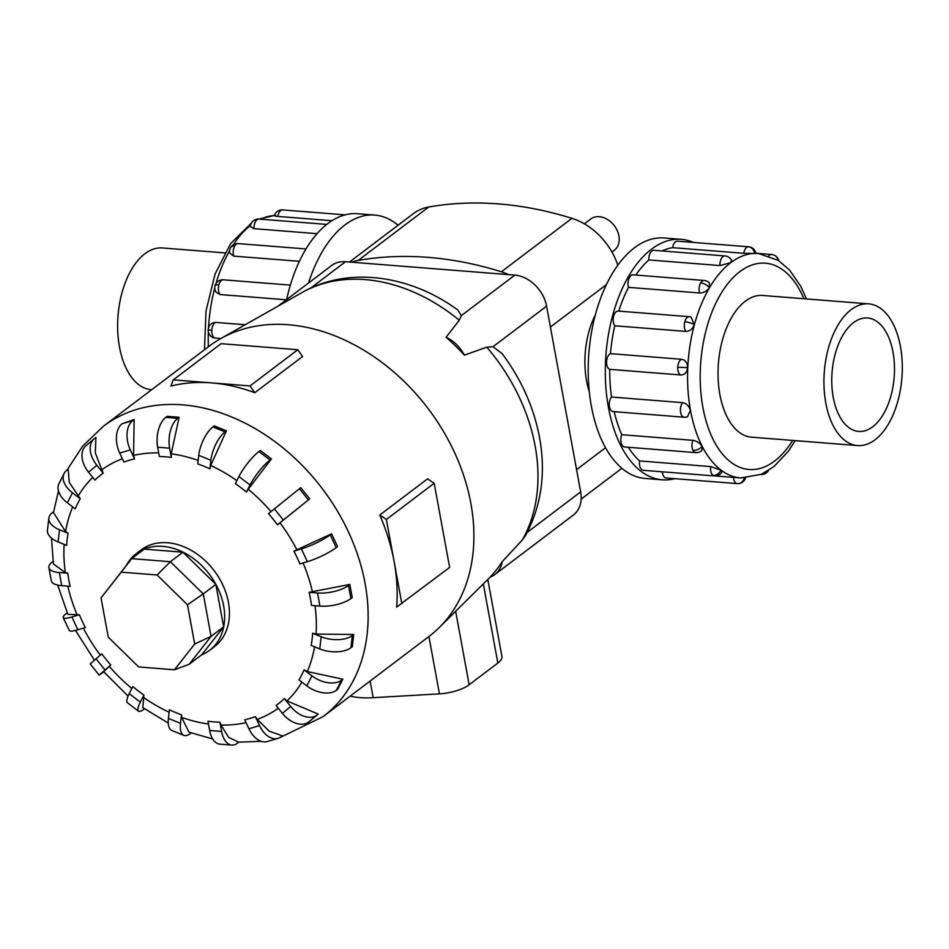 <?xml version="1.0" encoding="UTF-8"?>
<svg xmlns="http://www.w3.org/2000/svg" width="949" height="949" viewBox="0 0 949 949"><rect width="100%" height="100%" fill="white"/><g stroke="black" fill="none" stroke-linecap="round" stroke-linejoin="round"><path stroke-width="1.42" d="M595.414 314.76A63.832 34.947 94.5 0 0 586.565 380.869A63.832 34.947 94.5 0 0 589.317 391.818M584.382 223.845L590.788 218.994A19.549 14.71 52.9 0 1 607.384 219.409A19.549 14.71 52.9 0 1 618.902 235.874A19.549 14.71 52.9 0 1 614.394 250.18L611.951 252.031M151.686 389.695L151.211 389.659A71.068 38.897 -85.5 0 1 119.503 347.073A71.068 38.897 -85.5 0 1 162.421 247.962L224.759 252.897M900.435 346.456A71.068 38.897 94.5 0 0 868.726 303.87A71.068 38.897 94.5 0 0 825.796 402.981A71.068 38.897 94.5 0 0 857.516 445.567A71.068 38.897 94.5 0 0 900.435 346.456M833.246 397.346A56.893 31.139 -85.5 0 1 867.611 317.998A56.893 31.139 -85.5 0 1 892.997 352.091A56.893 31.139 -85.5 0 1 858.631 431.439A56.893 31.139 -85.5 0 1 833.246 397.346M220.785 338.568L213.395 337.749A8.043 8.043 0 0 1 208.175 329.849L211.793 330.359A8.043 4.401 -85.5 0 1 215.66 322.399L245.198 324.736M299.398 261.307L233.691 256.111L229.682 253.015A8.043 8.043 0 0 1 230.666 247.547A8.043 4.46 30.4 0 1 234.735 246.04A8.043 4.401 -85.5 0 1 238.235 243.596L305.993 248.958M331.996 220.714L277.82 216.419C274.131 216.004 273.395 215.696 275.637 215.494M317.096 233.668L254.012 228.673L250.394 226.503A8.043 8.043 0 0 1 259.053 219.053L326.788 224.415M286.373 299.789L219.978 294.534L215.945 292.078A8.043 8.043 0 0 1 215.02 285.72A8.043 2.195 15.2 0 1 218.839 284.89A8.043 4.401 -85.5 0 1 223.406 279.813L290.37 285.115M662.283 479.814L645.201 478.462A120.618 66.015 -85.5 0 1 591.369 406.184A120.618 66.015 -85.5 0 1 664.229 237.985L681.323 239.338A120.618 66.015 94.5 0 0 608.463 407.536A120.618 66.015 94.5 0 0 662.283 479.814A120.618 66.015 94.5 0 0 674.786 478.664M693.482 242.434A120.618 66.015 94.5 0 0 681.323 239.338M795.179 440.633L788.216 451.427L774.004 466.528L761.454 474.275L740.766 477.964A112.575 61.614 -85.5 0 1 690.528 410.502A112.575 61.614 -85.5 0 1 758.524 253.513L743.755 253.3L672.616 247.665A112.575 61.614 94.5 0 0 662.07 250.951M719.947 265.566A8.043 4.401 94.5 0 1 723.008 256.586A8.043 4.401 94.5 0 1 724.989 255.933A8.043 8.043 0 0 1 731.679 260.619L730.54 262.695L719.947 265.566L648.808 259.931A112.575 61.614 94.5 0 0 635.794 275.068M709.354 287.666A8.043 4.46 -149.6 0 0 700.67 282.921A8.043 4.401 94.5 0 1 704.17 280.477A8.043 8.043 0 0 1 709.378 282.968L709.354 287.666C706.981 291.141 703.743 292.909 699.627 292.992L628.499 287.357A112.575 61.614 94.5 0 0 618.772 311.118M691.05 317.025A8.043 8.043 0 0 0 689.354 316.705A8.043 4.401 94.5 0 1 689.887 316.8L691.05 317.025L694.277 324.522C692.723 328.971 689.935 331.26 685.913 331.415L614.774 325.78A112.575 61.614 94.5 0 0 610.456 353.657L681.596 359.28C685.475 360.051 687.479 362.85 687.598 367.654C687.04 372.399 684.798 374.831 680.872 374.985L609.744 369.351A112.575 61.614 94.5 0 0 611.512 397.026L682.639 402.661C686.625 403.432 689.188 406.042 690.338 410.49L687.396 416.825A8.043 8.043 0 0 1 684.205 417.216L613.066 411.581A8.043 4.401 -85.5 0 1 609.483 406.765A8.043 4.401 -85.5 0 1 611.512 397.026M692.877 440.336C696.946 441.036 700.006 443.088 702.07 446.505L701.975 450.36A8.043 8.043 0 0 1 695.736 452.614L624.596 446.991A8.043 4.401 -85.5 0 1 621.856 444.737A8.043 4.401 -85.5 0 1 621.737 434.701L692.877 440.336A8.043 4.401 94.5 0 0 692.984 450.372A8.043 4.401 94.5 0 0 695.736 452.614M715.38 475.947L740.766 477.964M666.364 477.976A8.043 4.401 -85.5 0 1 666.103 477.976A8.043 4.401 -85.5 0 1 662.343 471.807M672.616 247.665A8.043 4.401 -85.5 0 1 677.23 241.165A8.043 4.401 -85.5 0 1 677.503 241.176A8.043 4.401 -85.5 0 1 677.764 241.212M628.499 287.357A8.043 4.401 -85.5 0 1 629.531 277.286A8.043 4.401 -85.5 0 1 633.03 274.842L704.17 280.477M609.744 369.351A8.043 4.401 -85.5 0 1 606.589 361.605A8.043 4.401 -85.5 0 1 610.456 353.657M614.774 325.78A8.043 4.401 -85.5 0 1 613.635 316.147A8.043 4.401 -85.5 0 1 618.214 311.07L689.354 316.705A8.043 4.401 94.5 0 0 684.775 321.77A8.043 4.401 94.5 0 0 685.913 331.415M648.808 259.931A8.043 4.401 -85.5 0 1 651.868 250.963A8.043 4.401 -85.5 0 1 653.849 250.299L724.989 255.933M710.718 466.576L721.015 470.229L722.035 471.795A8.043 8.043 0 0 1 714.36 475.935L643.22 470.301A8.043 4.401 -85.5 0 1 641.832 469.743A8.043 4.401 -85.5 0 1 639.579 460.941L710.718 466.576A8.043 4.401 94.5 0 0 712.96 475.378A8.043 4.401 94.5 0 0 714.36 475.935M753.02 437.299A71.116 38.933 -85.5 0 1 751.632 437.24A71.116 38.933 -85.5 0 1 719.9 394.618A71.116 38.933 -85.5 0 1 762.854 295.436A71.116 38.933 -85.5 0 1 764.242 295.602M350.881 598.57A22.752 8.339 -10.4 0 1 319.943 606.114L311.533 605.45A144.841 108.981 -127.1 0 0 310.477 598.902A144.841 108.981 -127.1 0 0 309.125 592.33L349.837 584.418L352.245 597.538L350.881 598.57L348.473 585.45A22.752 8.339 169.6 0 1 317.535 592.995L309.125 592.33M336.207 547.62A22.752 4.081 -25.1 0 1 307.381 561.678L299.896 563.896A144.841 108.981 -127.1 0 0 293.917 551.12L331.592 533.812L337.571 546.588L336.207 547.62L330.228 534.845A22.752 4.081 154.9 0 1 301.391 548.902L293.917 551.12M279.979 522.769L277.476 524.833A144.841 108.981 -127.1 0 0 268.508 513.658L300.75 487.667L309.73 498.83L279.979 522.769A148.329 111.602 -127.1 0 1 296.99 549.981M248.187 489.257L246.455 492.08A144.841 108.981 -127.1 0 0 235.364 483.599L238.946 476.528A22.752 5.172 127.4 0 1 258.958 451.51L260.334 450.478L271.426 458.948L248.187 489.257A148.329 111.602 -127.1 0 1 270.987 511.57M210.714 465.52L209.883 468.853A144.841 108.981 -127.1 0 0 197.76 463.895L198.744 455.318A22.752 9.265 112.2 0 1 212.932 426.931L214.296 425.899L226.42 430.846L210.714 465.52A148.329 111.602 -127.1 0 1 236.87 480.633M171.223 453.847L171.318 457.418A144.841 108.981 -127.1 0 0 159.349 456.469L157.664 447.24A22.752 12.456 94.5 0 1 165.79 417.358L167.154 416.326L179.112 417.275L171.223 453.847A148.329 111.602 -127.1 0 1 198.163 460.407M133.572 455.413L134.544 458.889A144.841 108.981 -127.1 0 0 123.916 462.044L119.704 453.064A22.752 14.425 73.5 0 1 122.148 423.74L134.141 419.553L133.572 455.413A148.329 111.602 -127.1 0 1 158.697 452.887M103.168 473.136L96.845 465.283A22.752 14.982 -130.1 0 1 94.153 438.806A22.752 14.982 -130.1 0 1 94.544 438.497L95.908 437.465L95.315 452.934L103.168 473.136A144.841 108.981 -127.1 0 0 94.9 480.087L88.589 472.222A22.752 14.982 49.9 0 1 85.885 445.757A22.752 14.982 49.9 0 1 86.288 445.437M68.15 469.257L69.324 482.472L80.25 498.759A144.841 108.981 -127.1 0 0 75.173 508.818L67.367 502.851A22.752 14.069 26.8 0 1 59.004 483.539L64.081 473.48A22.752 14.069 -153.2 0 1 66.786 470.289L68.15 469.245M58.494 491.013L53.464 512.507L65.588 531.665L68.043 533.243A144.841 108.981 -127.1 0 0 66.632 545.426L58.103 541.938A22.752 11.779 6.6 0 1 47.45 530.289L48.862 518.095A22.752 11.779 -173.4 0 1 52.231 512.84L53.571 511.831M51.483 538.107L53.405 563.908L65.315 572.615L67.735 573.22A144.841 108.981 -127.1 0 0 68.791 579.768A144.841 108.981 -127.1 0 0 70.143 586.34L61.732 585.675A22.752 8.339 -10.4 0 1 51.293 580.729L48.885 567.609A22.752 8.339 169.6 0 1 52.278 561.998L53.061 561.417M201.615 654.846A60.689 45.659 -127.1 0 0 209.646 650.302L214.427 646.684A60.689 45.659 -127.1 0 0 228.424 602.307A60.689 45.659 -127.1 0 0 192.647 551.191A60.689 45.659 -127.1 0 0 141.152 549.922L136.371 553.54A60.689 45.659 -127.1 0 0 126.419 565.331M249.99 385.935L297.796 349.742L302.589 356.504L254.783 392.708A182.066 136.988 -127.1 0 0 211.639 382.898A182.066 136.988 -127.1 0 0 170.867 386.065L173.276 379.861L211.639 382.898L249.99 385.935L254.783 392.708M350.217 696.103A48.933 17.924 -10.4 0 0 373.194 697.693L439.434 693.861L428.912 636.518A182.066 136.988 -127.1 0 0 439.245 627.55A182.066 136.988 -127.1 0 0 470.87 503.421A182.066 136.988 -127.1 0 0 220.536 338.71A182.066 136.988 -127.1 0 0 209.065 346.243L103.299 426.338L82.693 446.089L66.976 470.146M379.742 515.046L386.385 519.471L394.108 561.535A182.066 136.988 -127.1 0 0 379.742 515.046L427.548 478.842L434.191 483.266L449.636 567.419L396.646 607.099A182.066 136.988 -127.1 0 0 394.108 561.535L401.83 603.611M502.27 561.594A31.661 23.82 52.9 0 1 494.809 574.536A31.661 23.82 52.9 0 1 490.099 577.099A172.896 130.084 -127.1 0 0 502.27 561.594L522.211 540.111L525.841 534.963C541.452 505.485 546.007 472.958 539.518 437.382C533.801 407.287 521.357 379.398 502.211 353.728L493.017 346.729L486.79 347.156L464.381 355.163A172.896 130.084 -127.1 0 0 446.089 337.251L459.269 320.204L461.285 315.661L457.94 310.109C410.395 275.103 348.164 265.957 301.912 292.6L220.536 338.71M209.646 650.302A60.689 45.659 -127.1 0 0 223.644 605.925A60.689 45.659 -127.1 0 0 187.866 554.821A60.689 45.659 -127.1 0 0 136.371 553.54M494.809 574.536L573.362 515.046A31.661 23.82 -127.1 0 0 580.658 491.902L546.577 306.183A31.661 23.82 -127.1 0 0 514.844 275.115L345.531 261.71A31.661 23.82 -127.1 0 0 331.735 265.447L277.879 306.23M194.687 644.015L174.462 669.78L138.661 666.945L108.257 637.182L101.045 597.906L121.27 572.14L157.06 574.975L187.475 604.75L194.687 644.015L211.069 636.376L189.207 664.241L174.462 669.78M121.27 572.14L131.674 558.641L170.393 561.713L182.955 552.188L144.248 549.127L131.674 558.641L101.045 597.906M182.955 552.188L215.85 584.382L203.276 593.908L170.393 561.713L157.06 574.975M215.85 584.382L223.644 626.85L211.069 636.376L203.276 593.908L187.475 604.75M223.644 626.85L201.781 654.715L189.207 664.241M439.434 693.861A27.307 10.012 -10.4 0 0 469.15 684.763L497.834 663.043A27.307 10.012 -10.4 0 0 501.902 656.317L487.798 579.436M386.385 519.471L434.191 483.266M297.796 349.742L221.081 343.668L173.276 379.861M316.064 634.074L353.716 634.501L352.34 635.545A22.752 11.779 -173.4 0 1 321.153 636.732L312.624 633.244L316.064 634.074A148.329 111.602 -127.1 0 0 314.985 605.723M353.716 634.501L352.304 646.696L350.94 647.728A22.752 11.779 6.6 0 1 319.754 648.914L311.225 645.427A144.841 108.981 -127.1 0 0 312.624 633.244M307.286 671.548L342.826 679.187L337.749 689.247L336.373 690.279L341.462 680.231A22.752 14.069 -153.2 0 1 311.901 675.818L304.095 669.852L307.286 671.548A148.329 111.602 -127.1 0 0 314.57 646.791M287.037 700.931L318.247 714.099L308.627 722.07L316.883 715.131A22.752 14.982 -130.1 0 1 290.679 706.447L284.356 698.583L287.037 700.931A148.329 111.602 -127.1 0 0 301.901 682.117M257.298 719.354L269.279 731.264L282.387 735.795L281.023 736.827A22.752 14.425 -106.5 0 1 277.986 738.381A22.752 14.425 -106.5 0 1 259.563 725.605L255.352 716.625L257.298 719.354A148.329 111.602 -127.1 0 0 278.282 708.239M220.987 725.024L228.626 737.349L238.745 742.177L237.38 743.209A22.752 12.456 -85.5 0 1 231.758 745.072A22.752 12.456 -85.5 0 1 221.603 731.43L219.907 722.201L220.987 725.024A148.329 111.602 -127.1 0 0 246.064 722.652M191.176 732.925L190.239 733.636A22.752 9.265 -67.8 0 1 183.857 735.356A22.752 9.265 -67.8 0 1 180.512 723.352L181.508 714.775L181.65 717.361L188.934 732.13L212.683 738.951M144.521 708.82L144.201 709.057A22.752 5.172 -52.6 0 1 138.447 711.169A22.752 5.172 -52.6 0 1 140.322 702.141L143.892 695.059L142.825 707.622L168.222 723.079M103.797 671.868L99.159 675.107L110.76 665.012L103.631 671.667L128.091 696.103M57.735 585.094L67.842 614.371L79.36 614.774A144.841 108.981 -127.1 0 0 85.351 627.55L77.865 629.768A22.752 4.081 -25.1 0 1 69.218 630.373L63.227 617.609A22.752 4.081 154.9 0 1 66.952 612.947L67.165 612.793M342.826 679.187L341.462 680.231M336.373 690.279A22.752 14.069 26.8 0 1 306.824 685.878L299.018 679.911A144.841 108.981 -127.1 0 0 304.095 669.852M318.247 714.099L316.883 715.131M308.627 722.07A22.752 14.982 49.9 0 1 282.422 713.387L276.1 705.534A144.841 108.981 -127.1 0 0 284.356 698.583M277.986 738.381L267.357 741.525A22.752 14.425 73.5 0 1 248.935 728.761L244.723 719.781A144.841 108.981 -127.1 0 0 255.352 716.625M231.758 745.072L219.8 744.123A22.752 12.456 94.5 0 1 209.646 730.481L207.95 721.252A144.841 108.981 -127.1 0 0 219.907 722.201M183.857 735.356L171.733 730.41A22.752 9.265 112.2 0 1 168.4 718.393L169.385 709.816A144.841 108.981 -127.1 0 0 181.508 714.775M138.447 711.169L127.356 702.699A22.752 5.172 127.4 0 1 129.23 693.66L132.801 686.59A144.841 108.981 -127.1 0 0 143.892 695.059M99.159 675.107L90.179 663.932L101.78 653.837A144.841 108.981 -127.1 0 0 110.76 665.012M79.36 614.774L71.887 616.992A22.752 4.081 154.9 0 1 63.227 617.609M67.735 573.22L59.324 572.555A22.752 8.339 169.6 0 1 48.885 567.609M68.043 533.243L59.514 529.756A22.752 11.779 -173.4 0 1 48.862 518.095M80.25 498.759L72.444 492.792A22.752 14.069 -153.2 0 1 64.081 473.48M134.544 458.889L130.333 449.909A22.752 14.425 -106.5 0 1 132.777 420.585L134.141 419.553M171.318 457.418L169.622 448.189A22.752 12.456 -85.5 0 1 177.748 418.307L179.112 417.275M209.883 468.853L210.868 460.277A22.752 9.265 -67.8 0 1 225.055 431.89L226.42 430.846M246.455 492.08L250.038 484.998A22.752 5.172 -52.6 0 1 270.05 459.992L271.426 458.948M277.476 524.833L309.73 498.83M331.592 533.812L330.228 534.845M349.837 584.418L348.473 585.45M446.089 337.251A31.661 23.82 52.9 0 1 464.381 355.163M351.676 262.197A59.17 44.52 52.9 0 1 358.153 260.441A390.525 293.834 52.9 0 1 501.369 271.782A59.17 44.52 52.9 0 1 508.7 274.629M614.205 411.676A112.575 61.614 94.5 0 0 621.737 434.701M628.368 447.287A112.575 61.614 94.5 0 0 639.579 460.941M208.175 329.849A8.043 8.043 0 0 1 212.873 322.909L215.66 322.399M286.622 299.599A120.618 66.015 -85.5 0 1 357.654 213.715L374.736 215.067A120.618 66.015 94.5 0 0 308.52 283.016M398.07 225.233A120.618 66.015 94.5 0 0 374.736 215.067M617.846 265.245A59.17 44.52 -127.1 0 0 571.939 218.341A390.525 293.834 -127.1 0 0 428.723 207.001A59.17 44.52 -127.1 0 0 413.55 213.513L349.493 262.019M274.391 215.53A112.575 61.614 94.5 0 0 260.56 219.172M250.548 225.411A112.575 61.614 94.5 0 0 233.229 244.866M229.599 250.773A112.575 61.614 94.5 0 0 215.981 283.537M214.735 288.022A112.575 61.614 94.5 0 0 208.531 327.82M208.353 331.925A112.575 61.614 94.5 0 0 208.377 346.776M214.937 338.105A8.043 4.401 -85.5 0 1 211.793 330.359M233.691 256.111A8.043 4.401 -85.5 0 1 234.735 246.04M345.151 214.865L282.695 209.919A8.043 8.043 0 0 0 281.817 209.895A8.043 6.714 88.2 0 1 282.434 209.919A8.043 4.401 -85.5 0 1 282.695 209.919A8.043 4.401 -85.5 0 1 282.968 209.954M277.82 216.419A8.043 4.401 -85.5 0 1 282.434 209.919M254.012 228.673A8.043 4.401 -85.5 0 1 257.06 219.705A8.043 4.401 -85.5 0 1 259.053 219.053M219.978 294.534A8.043 4.401 -85.5 0 1 218.839 284.89M803.886 298.733A103.477 56.632 94.5 0 0 731.833 278.97A103.477 56.632 94.5 0 0 702.901 407.477A103.477 56.632 94.5 0 0 792.664 440.431M702.07 446.505A8.043 5.042 152.8 0 1 692.984 450.372M744.289 478.082A8.043 6.714 88.2 0 1 738.12 483.622A8.043 6.714 88.2 0 1 737.503 483.61A8.043 4.401 94.5 0 1 737.243 483.61A8.043 8.043 0 0 0 745.523 478.059M733.47 477.383A8.043 4.401 94.5 0 0 737.243 483.61L666.103 477.976M754.597 253.407A8.043 6.714 -91.8 0 0 748.37 246.799A8.043 4.401 94.5 0 0 743.755 253.3M755.902 253.336A8.043 8.043 0 0 0 748.642 246.799A8.043 4.401 94.5 0 0 748.37 246.799M687.598 367.654L677.728 367.239A8.043 4.401 94.5 0 0 680.872 374.985M681.596 359.28A8.043 4.401 94.5 0 0 677.728 367.239M682.639 402.661A8.043 4.401 94.5 0 0 680.611 412.4A8.043 4.401 94.5 0 0 684.205 417.216M694.277 324.522A8.043 2.195 -164.8 0 0 684.775 321.77M777.848 260.073A8.043 6.358 -53.3 0 0 775.689 256.052A8.043 8.043 0 0 0 771.513 254.486A8.043 4.401 94.5 0 0 768.892 255.72M721.015 470.229A8.043 6.358 126.7 0 1 712.96 475.378M312.518 592.188A148.329 111.602 -127.1 0 0 303.063 562.959M122.374 458.782A148.329 111.602 -127.1 0 0 101.472 470.052M92.765 477.418A148.329 111.602 -127.1 0 0 78.043 496.327M72.717 506.944A148.329 111.602 -127.1 0 0 65.588 531.665M64.141 544.406A148.329 111.602 -127.1 0 0 65.315 572.615M279.492 737.788L323.123 716.625A182.066 136.988 -127.1 0 0 365.104 583.505A182.066 136.988 -127.1 0 0 257.772 430.17A182.066 136.988 -127.1 0 0 103.299 426.338M522.211 540.111A169.622 127.629 -127.1 0 0 535.153 446.054A169.622 127.629 -127.1 0 0 486.79 347.156M459.269 320.204A169.622 127.629 -127.1 0 0 301.912 292.6M370.134 681.026L373.194 697.693M455.662 611.286L469.15 684.763M483.302 583.896L497.834 663.043M319.754 648.914L321.153 636.732M350.94 647.728L352.34 635.545M181.65 717.361A148.329 111.602 -127.1 0 0 208.46 724.004M143.145 697.147A148.329 111.602 -127.1 0 0 169.112 712.213M109.242 666.328A148.329 111.602 -127.1 0 0 131.84 688.488M83.358 628.131A148.329 111.602 -127.1 0 0 100.25 655.13M67.818 586.162A148.329 111.602 -127.1 0 0 77.26 615.166M306.824 685.878L311.901 675.818M282.422 713.387L290.679 706.447M248.935 728.761L259.563 725.605M209.646 730.481L221.603 731.43M168.4 718.393L180.512 723.352M129.23 693.66L140.322 702.141M95.968 658.725L104.948 669.899M71.887 616.992L77.865 629.768M59.324 572.555L61.732 585.675M59.514 529.756L58.103 541.938M72.444 492.792L67.367 502.851M96.845 465.283L88.589 472.222M130.333 449.909L119.704 453.064M132.777 420.585L122.148 423.74M169.622 448.189L157.664 447.24M177.748 418.307L165.79 417.358M210.868 460.277L198.744 455.318M225.055 431.89L212.932 426.931M250.038 484.998L238.946 476.528M270.05 459.992L258.958 451.51M283.288 519.945L274.32 508.771M308.354 499.862L299.386 488.699M307.381 561.678L301.391 548.902M319.943 606.114L317.535 592.995M514.844 275.115L461.285 315.661M345.531 261.71L310.584 288.164M546.577 306.183L493.017 346.729M580.658 491.902L527.253 532.342M700.67 282.921A8.043 4.401 94.5 0 0 699.627 292.992M358.153 260.441L428.723 207.001M501.369 271.782L571.939 218.341M550.396 327.025L606.447 284.581M576.577 469.648L605.533 447.726M761.466 295.376L868.726 303.87M204.486 349.707L206.04 310.869L215.067 274.047L230.643 243.596L251.461 223.027M258.982 219.041L274.415 215.47M281.817 209.895A8.043 8.043 0 0 0 274.332 215.72M748.642 246.799L677.503 241.176M778.702 260.619A8.043 8.043 0 0 0 775.689 256.052M760.956 474.488A8.043 8.043 0 0 0 768.476 470.502M490.194 577.063L439.245 627.55M238.745 742.177L261.105 741.288M94.354 660.101L75.517 630.409M94.153 438.806L85.885 445.757M428.889 636.542L323.123 716.625M771.513 254.486L755.89 253.241M806.401 298.935L800.861 286.491L789.58 270.062L778.346 260.394L758.524 253.513M223.406 279.813A8.043 8.043 0 0 0 215.02 285.72M238.235 243.596A8.043 8.043 0 0 0 230.666 247.547M750.244 437.074L857.516 445.567M581.144 499.127L621.868 468.296"/></g></svg>
